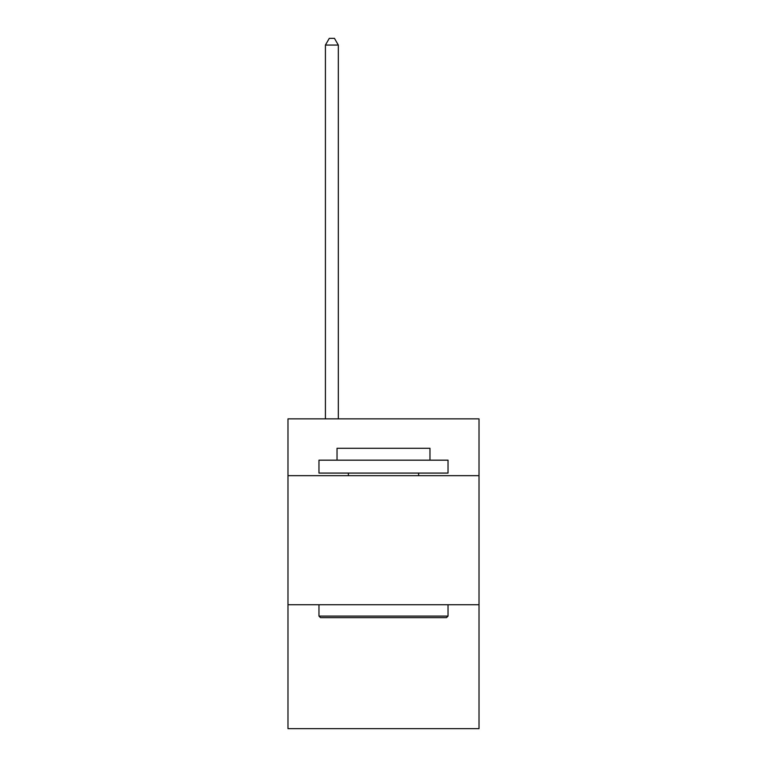 <?xml version="1.0" encoding="UTF-8"?>
<svg xmlns="http://www.w3.org/2000/svg" width="767" height="767" viewBox="0 0 767 767"><rect width="100%" height="100%" fill="white"/><g stroke="black" fill="none" stroke-linecap="round" stroke-linejoin="round"><path stroke-width="1.15" d="M479.02 475.665L479.02 418.868L287.98 418.868L287.98 475.665L479.02 475.665L479.02 728.65L287.98 728.65L287.98 475.665M479.02 604.741L287.98 604.741M320.51 617.646L318.967 616.093L448.033 616.093L446.49 617.646L320.51 617.646M448.033 460.171L448.033 473.076L318.967 473.076L318.967 460.171L448.033 460.171M337.029 460.171L337.029 448.292L429.971 448.292L429.971 460.171M448.033 604.741L448.033 616.093M318.967 604.741L318.967 616.093M418.609 473.076L418.609 475.665M348.391 473.076L348.391 475.665M338.324 418.868L338.324 45.061L325.419 45.061L325.419 418.868M325.419 45.061L329.292 38.35L334.45 38.35L338.324 45.061"/></g></svg>
